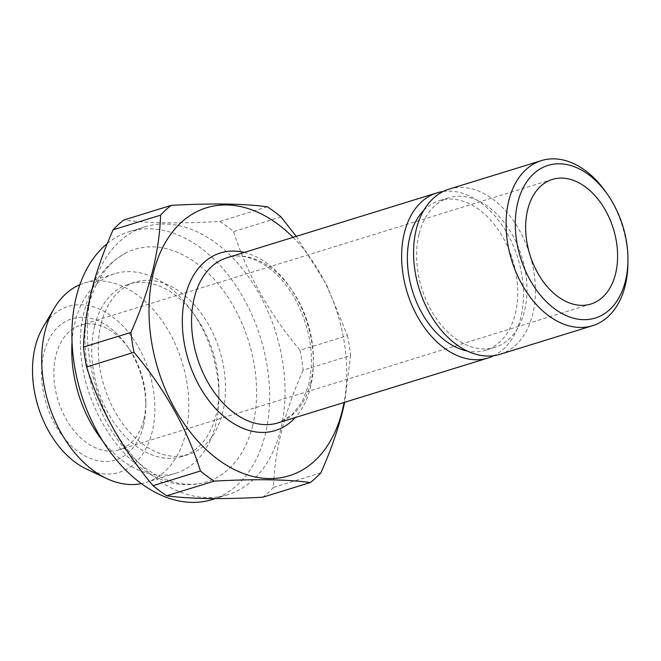 <?xml version="1.0" encoding="UTF-8"?>
<svg xmlns="http://www.w3.org/2000/svg" width="661" height="661" viewBox="0 0 661 661"><rect width="100%" height="100%" fill="white"/><g stroke="black" fill="none" stroke-linecap="round" stroke-linejoin="round"><path stroke-width="0.5" stroke-dasharray="3.31 2.48" d="M252.593 426.023A121.707 81.559 72.8 0 0 223.798 291.204A121.707 81.559 72.8 0 0 126.309 252.742A121.707 81.559 72.8 0 0 88.954 305.134A121.707 81.559 72.8 0 0 110.494 429.072A121.707 81.559 72.8 0 0 197.713 483.835A121.707 81.559 72.8 0 0 252.593 426.023M101.216 323.526A90.218 60.457 -107.2 0 1 135.232 282.131A90.218 60.457 -107.2 0 1 203.927 317.148A90.218 60.457 -107.2 0 1 222.517 413.142A90.218 60.457 -107.2 0 1 188.501 454.537A90.218 60.457 -107.2 0 1 119.806 419.512A90.218 60.457 -107.2 0 1 101.216 323.526M143.379 426.105A73.916 49.534 -107.2 0 1 77.981 451.48A73.916 49.534 -107.2 0 1 43.998 352.685A73.916 49.534 -107.2 0 1 127.028 345.827A73.916 49.534 -107.2 0 1 145.8 406.565A73.916 49.534 -107.2 0 1 143.379 426.105M143.701 419.884A65.224 43.709 -107.2 0 1 119.104 449.81A65.224 43.709 -107.2 0 1 69.446 424.494A65.224 43.709 -107.2 0 1 56.011 355.106A65.224 43.709 -107.2 0 1 80.601 325.179A65.224 43.709 -107.2 0 1 129.275 349.049A65.224 43.709 -107.2 0 1 145.833 402.64A65.224 43.709 -107.2 0 1 143.701 419.884M42.858 327.592A86.781 58.151 -107.2 0 1 120.203 323.353A86.781 58.151 -107.2 0 1 152.022 432.501A86.781 58.151 -107.2 0 1 86.583 469.103M79.89 284.701A104.355 69.934 -107.2 0 1 84.468 283.024A104.355 69.934 -107.2 0 1 163.92 323.535A104.355 69.934 -107.2 0 1 185.419 434.558A104.355 69.934 -107.2 0 1 146.073 482.431A104.355 69.934 -107.2 0 1 141.355 483.629M72.049 341.778A104.355 69.934 -107.2 0 1 75.18 321.618A104.355 69.934 -107.2 0 1 114.527 273.737A104.355 69.934 -107.2 0 1 192.409 311.934A104.355 69.934 -107.2 0 1 218.898 397.674A104.355 69.934 -107.2 0 1 215.486 425.263A104.355 69.934 -107.2 0 1 176.14 473.144A104.355 69.934 -107.2 0 1 102.678 440.92M94.705 325.534A90.218 60.457 -107.2 0 1 128.721 284.139A90.218 60.457 -107.2 0 1 196.061 317.164A90.218 60.457 -107.2 0 1 218.965 391.295A90.218 60.457 -107.2 0 1 216.007 415.149A90.218 60.457 -107.2 0 1 181.99 456.544A90.218 60.457 -107.2 0 1 113.295 421.528A90.218 60.457 -107.2 0 1 94.705 325.534M91.92 291.179A140.223 93.969 -107.2 0 1 144.792 226.839A140.223 93.969 -107.2 0 1 251.56 281.272A140.223 93.969 -107.2 0 1 280.454 430.46A140.223 93.969 -107.2 0 1 227.582 494.792A140.223 93.969 -107.2 0 1 120.814 440.366A140.223 93.969 -107.2 0 1 91.92 291.179M107.346 243.521A140.223 93.969 -107.2 0 1 129.374 231.606A140.223 93.969 -107.2 0 1 236.142 286.031A140.223 93.969 -107.2 0 1 265.036 435.219A140.223 93.969 -107.2 0 1 212.164 499.559M267.308 206.802L219.882 221.46C179.205 223.707 147.163 223.228 123.756 220.039M219.882 221.46A157.615 105.62 -107.2 0 1 233.589 231.581L281.016 216.932M296.268 236.357L326.493 284.618L347.471 335.614L300.044 350.272C269.209 313.628 247.057 274.067 233.589 231.581M300.044 350.272A157.615 105.62 -107.2 0 1 303.143 370.16L350.57 355.511L344.703 402.285M320.899 472.78L273.472 487.43C274.034 469.442 276.752 450.579 281.636 430.856C286.841 410.82 294.013 390.585 303.143 370.16M293.054 237.349A140.223 93.969 -107.2 0 1 344.075 402.483M347.471 335.614A157.615 105.62 -107.2 0 1 350.57 355.511M443.159 191.5A86.417 57.912 -107.2 0 1 505.252 230.185A86.417 57.912 -107.2 0 1 520.645 318.346A86.417 57.912 -107.2 0 1 493.883 355.668M419.181 233.705A78.262 52.45 -107.2 0 1 448.695 197.796A78.262 52.45 -107.2 0 1 508.284 228.169A78.262 52.45 -107.2 0 1 524.413 311.438A78.262 52.45 -107.2 0 1 494.907 347.347A78.262 52.45 -107.2 0 1 435.31 316.966A78.262 52.45 -107.2 0 1 419.181 233.705M423.759 210.388A78.262 52.45 -107.2 0 1 439.441 200.655A78.262 52.45 -107.2 0 1 499.038 231.028A78.262 52.45 -107.2 0 1 515.159 314.297A78.262 52.45 -107.2 0 1 485.653 350.206A78.262 52.45 -107.2 0 1 467.211 351.008M448.984 189.17A86.417 57.912 -107.2 0 1 514.787 222.716A86.417 57.912 -107.2 0 1 532.592 314.653A86.417 57.912 -107.2 0 1 500.005 354.304M605.988 192.219A86.417 57.912 -107.2 0 1 627.925 263.218M273.472 487.43A157.615 105.62 -107.2 0 1 262.863 497.196M310.579 383.248A86.417 57.912 -107.2 0 1 277.992 422.9L292.162 414.662L301.945 402.086L308.637 384.892C314.793 357.634 310.695 329.74 296.343 301.201C278.744 267.284 247.759 250.263 226.971 257.765A86.417 57.912 -107.2 0 1 292.773 291.311A86.417 57.912 -107.2 0 1 310.579 383.248M244.248 252.428A92.937 62.283 -107.2 0 1 310.34 387.916A92.937 62.283 -107.2 0 1 295.269 417.562M126.309 252.742C105.405 264.036 91.565 282.925 84.798 309.406C62.58 386.611 127.631 495.791 197.713 483.835M590.876 304.043L119.104 449.81M114.527 273.737L84.468 283.024M196.061 317.164L192.409 311.934M218.965 391.295L218.898 397.674M144.792 226.839L129.374 231.606M448.695 197.796L439.441 200.655M135.232 282.131L128.721 284.139M188.501 454.537L181.99 456.544M494.907 347.347L485.653 350.206M227.582 494.792L215.238 498.609M176.14 473.144L146.073 482.431M552.373 179.412L80.601 325.179M129.275 349.049L127.028 345.827M145.833 402.64L145.8 406.565"/><path stroke-width="0.99" d="M615.474 274.117A65.224 43.709 -107.2 0 1 590.876 304.043A65.224 43.709 -107.2 0 1 541.219 278.727A65.224 43.709 -107.2 0 1 527.784 209.339A65.224 43.709 -107.2 0 1 552.373 179.412A65.224 43.709 -107.2 0 1 602.031 204.728A65.224 43.709 -107.2 0 1 615.474 274.117M141.355 483.629A104.355 69.934 -107.2 0 1 106.735 478.572L86.583 469.103A86.781 58.151 -107.2 0 1 35.347 346.298A86.781 58.151 -107.2 0 1 42.858 327.592L54.152 308.406A104.355 69.934 -107.2 0 1 79.89 284.701M106.735 478.572A104.355 69.934 -107.2 0 1 45.122 330.905A104.355 69.934 -107.2 0 1 54.152 308.406M215.238 498.609L212.164 499.559A140.223 93.969 -107.2 0 1 105.396 445.126A140.223 93.969 -107.2 0 1 76.502 295.938A140.223 93.969 -107.2 0 1 107.346 243.521M160.582 215.147L113.147 229.805C104.025 250.222 96.853 270.456 91.639 290.501C86.765 310.224 84.038 329.079 83.476 347.066L130.903 332.417C140.124 311.752 147.296 291.518 152.418 271.721C157.326 251.775 160.045 232.912 160.582 215.147A157.615 105.62 -107.2 0 1 171.182 205.381C211.859 203.134 243.901 203.613 267.308 206.802A157.615 105.62 -107.2 0 1 281.016 216.932L296.268 236.357M113.147 229.805A157.615 105.62 -107.2 0 1 123.756 220.039L171.182 205.381M344.075 402.483A140.223 93.969 -107.2 0 1 342.125 411.406A140.223 93.969 -107.2 0 1 218.064 459.527A140.223 93.969 -107.2 0 1 153.592 272.125A140.223 93.969 -107.2 0 1 293.054 237.349M344.703 402.285L342.415 412.084C337.292 431.881 330.12 452.107 320.899 472.78A157.615 105.62 -107.2 0 1 310.29 482.547C287.213 479.357 255.171 478.878 214.164 481.125L166.737 495.775A157.615 105.62 -107.2 0 1 153.03 485.653L200.457 470.996C187.22 428.915 165.068 389.354 134.009 352.305L86.574 366.962A157.615 105.62 -107.2 0 1 83.476 347.066M493.883 355.668A86.417 57.912 -107.2 0 1 488.058 357.998A86.417 57.912 -107.2 0 1 422.263 324.452A86.417 57.912 -107.2 0 1 404.458 232.507A86.417 57.912 -107.2 0 1 437.037 192.863A86.417 57.912 -107.2 0 1 443.159 191.5M467.211 351.008A78.262 52.45 -107.2 0 1 409.936 236.555A78.262 52.45 -107.2 0 1 423.759 210.388M627.95 260.277L627.925 263.218A86.417 57.912 -107.2 0 1 625.091 286.073A86.417 57.912 -107.2 0 1 592.512 325.724L500.005 354.304A86.417 57.912 -107.2 0 1 434.211 320.759A86.417 57.912 -107.2 0 1 416.397 228.822A86.417 57.912 -107.2 0 1 448.984 189.17L541.491 160.59A86.417 57.912 -107.2 0 1 605.988 192.219L607.666 194.631A79.898 53.541 -107.2 0 1 627.95 260.277A79.898 53.541 -107.2 0 1 625.331 281.404A79.898 53.541 -107.2 0 1 554.645 308.827A79.898 53.541 -107.2 0 1 517.918 202.051A79.898 53.541 -107.2 0 1 607.666 194.631M592.512 325.724A86.417 57.912 -107.2 0 1 526.71 292.179A86.417 57.912 -107.2 0 1 508.904 200.233A86.417 57.912 -107.2 0 1 541.491 160.59M134.009 352.305A157.615 105.62 -107.2 0 1 130.903 332.417M214.164 481.125A157.615 105.62 -107.2 0 1 200.457 470.996M166.737 495.775C189.823 498.964 221.865 499.435 262.863 497.196L310.29 482.547M86.574 366.962C99.819 409.043 121.971 448.604 153.03 485.653M102.678 440.92A104.355 69.934 -107.2 0 1 72.049 341.778M488.058 357.998L277.992 422.9A86.417 57.912 -107.2 0 1 212.198 389.354A86.417 57.912 -107.2 0 1 194.392 297.417A86.417 57.912 -107.2 0 1 226.971 257.765L437.037 192.863M295.269 417.562A92.937 62.283 -107.2 0 1 214.503 407.374A92.937 62.283 -107.2 0 1 185.377 295.607A92.937 62.283 -107.2 0 1 244.248 252.428"/></g></svg>
